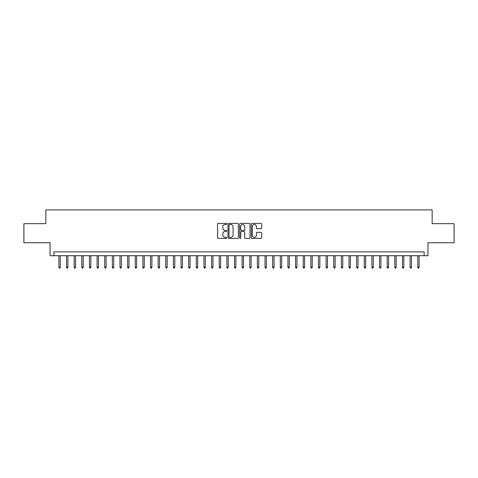 <?xml version="1.0" encoding="UTF-8"?>
<svg xmlns="http://www.w3.org/2000/svg" width="478" height="478" viewBox="0 0 478 478"><rect width="100%" height="100%" fill="white"/><g stroke="black" fill="none" stroke-linecap="round" stroke-linejoin="round"><path stroke-width="0.72" d="M226.787 223.937A0.526 0.526 0 0 0 226.261 223.411L218.297 223.411A0.747 0.747 0 0 0 217.55 224.164L217.55 237.65A0.747 0.747 0 0 0 218.297 238.403L226.261 238.403A0.526 0.526 0 0 0 226.787 237.877A0.526 0.526 0 0 0 226.261 237.351L225.228 237.351A2.396 2.396 0 0 1 222.832 234.955L222.832 233.832A2.396 2.396 0 0 1 225.228 231.43L226.261 231.43A0.526 0.526 0 0 0 226.787 230.91A0.526 0.526 0 0 0 226.261 230.384L225.228 230.384A2.396 2.396 0 0 1 222.832 227.982L222.832 226.859A2.396 2.396 0 0 1 225.228 224.463L226.261 224.463A0.526 0.526 0 0 0 226.787 223.937M260.898 228.699A0.747 0.747 0 0 0 261.651 227.946L261.651 224.164A0.747 0.747 0 0 0 260.898 223.411L252.055 223.411A0.747 0.747 0 0 0 251.309 224.164L251.309 237.65A0.747 0.747 0 0 0 252.055 238.403L260.898 238.403A0.747 0.747 0 0 0 261.651 237.65L261.651 233.079A0.747 0.747 0 0 0 260.898 232.332L257.116 232.332A0.747 0.747 0 0 0 256.369 233.079L256.369 235.349A2.002 2.002 0 0 1 254.362 237.351A2.002 2.002 0 0 1 252.36 235.349L252.36 226.47A2.002 2.002 0 0 1 254.362 224.463A2.002 2.002 0 0 1 256.369 226.47L256.369 227.946A0.747 0.747 0 0 0 257.116 228.699L260.898 228.699M424.135 255.718L427.953 255.718L427.953 242.74L454.1 242.74L454.1 223.656L432.154 223.656L432.154 209.914L45.846 209.914L45.846 223.656L23.9 223.656L23.9 242.74L50.047 242.74L50.047 255.718L424.135 255.718L424.135 251.9L53.865 251.9L53.865 255.718M238.343 224.164A0.747 0.747 0 0 0 237.596 223.411L228.753 223.411A0.747 0.747 0 0 0 228 224.164L228 237.65A0.747 0.747 0 0 0 228.753 238.403L237.596 238.403A0.747 0.747 0 0 0 238.343 237.65L238.343 224.164M240.404 223.411L249.247 223.411A0.747 0.747 0 0 1 250 224.164L250 237.65A0.747 0.747 0 0 1 249.247 238.403L245.465 238.403A0.747 0.747 0 0 1 244.712 237.65L244.712 232.183A0.747 0.747 0 0 0 243.965 231.43L241.456 231.43A0.747 0.747 0 0 0 240.703 232.183L240.703 237.877A0.526 0.526 0 0 1 240.183 238.403A0.526 0.526 0 0 1 239.657 237.877L239.657 224.164A0.747 0.747 0 0 1 240.404 223.411M229.577 224.463A0.526 0.526 0 0 0 229.052 224.989L229.052 236.825A0.526 0.526 0 0 0 229.577 237.351L230.665 237.351A2.396 2.396 0 0 0 233.061 234.955L233.061 226.859A2.396 2.396 0 0 0 230.665 224.463L229.577 224.463M244.712 226.506A2.002 2.002 0 0 0 242.71 224.499A2.002 2.002 0 0 0 240.703 226.506L240.703 229.631A0.747 0.747 0 0 0 241.456 230.384L243.965 230.384A0.747 0.747 0 0 0 244.712 229.631L244.712 226.506M60.276 267.094L59.971 268.086L59.206 268.086L58.902 267.094L60.276 267.094L60.276 255.718M58.902 267.094L58.902 255.718M67.912 267.094L67.607 268.086L66.842 268.086L66.538 267.094L67.912 267.094L67.912 255.718M66.538 267.094L66.538 255.718M75.548 267.094L75.243 268.086L74.478 268.086L74.174 267.094L75.548 267.094L75.548 255.718M74.174 267.094L74.174 255.718M83.184 267.094L82.873 268.086L82.114 268.086L81.81 267.094L83.184 267.094L83.184 255.718M81.81 267.094L81.81 255.718M90.814 267.094L90.509 268.086L89.745 268.086L89.44 267.094L90.814 267.094L90.814 255.718M89.44 267.094L89.44 255.718M98.45 267.094L98.145 268.086L97.381 268.086L97.076 267.094L98.45 267.094L98.45 255.718M97.076 267.094L97.076 255.718M106.086 267.094L105.781 268.086L105.017 268.086L104.712 267.094L106.086 267.094L106.086 255.718M104.712 267.094L104.712 255.718M113.716 267.094L113.411 268.086L112.653 268.086L112.342 267.094L113.716 267.094L113.716 255.718M112.342 267.094L112.342 255.718M121.352 267.094L121.048 268.086L120.283 268.086L119.978 267.094L121.352 267.094L121.352 255.718M119.978 267.094L119.978 255.718M128.988 267.094L128.684 268.086L127.919 268.086L127.614 267.094L128.988 267.094L128.988 255.718M127.614 267.094L127.614 255.718M136.624 267.094L136.32 268.086L135.555 268.086L135.25 267.094L136.624 267.094L136.624 255.718M135.25 267.094L135.25 255.718M144.254 267.094L143.95 268.086L143.191 268.086L142.88 267.094L144.254 267.094L144.254 255.718M142.88 267.094L142.88 255.718M151.89 267.094L151.586 268.086L150.821 268.086L150.516 267.094L151.89 267.094L151.89 255.718M150.516 267.094L150.516 255.718M159.527 267.094L159.222 268.086L158.457 268.086L158.152 267.094L159.527 267.094L159.527 255.718M158.152 267.094L158.152 255.718M167.163 267.094L166.852 268.086L166.093 268.086L165.788 267.094L167.163 267.094L167.163 255.718M165.788 267.094L165.788 255.718M174.793 267.094L174.488 268.086L173.723 268.086L173.418 267.094L174.793 267.094L174.793 255.718M173.418 267.094L173.418 255.718M182.429 267.094L182.124 268.086L181.359 268.086L181.054 267.094L182.429 267.094L182.429 255.718M181.054 267.094L181.054 255.718M190.065 267.094L189.76 268.086L188.995 268.086L188.691 267.094L190.065 267.094L190.065 255.718M188.691 267.094L188.691 255.718M197.695 267.094L197.39 268.086L196.631 268.086L196.321 267.094L197.695 267.094L197.695 255.718M196.321 267.094L196.321 255.718M205.331 267.094L205.026 268.086L204.261 268.086L203.957 267.094L205.331 267.094L205.331 255.718M203.957 267.094L203.957 255.718M212.967 267.094L212.662 268.086L211.897 268.086L211.593 267.094L212.967 267.094L212.967 255.718M211.593 267.094L211.593 255.718M220.603 267.094L220.298 268.086L219.533 268.086L219.229 267.094L220.603 267.094L220.603 255.718M219.229 267.094L219.229 255.718M228.233 267.094L227.928 268.086L227.169 268.086L226.859 267.094L228.233 267.094L228.233 255.718M226.859 267.094L226.859 255.718M235.869 267.094L235.564 268.086L234.8 268.086L234.495 267.094L235.869 267.094L235.869 255.718M234.495 267.094L234.495 255.718M243.505 267.094L243.2 268.086L242.436 268.086L242.131 267.094L243.505 267.094L243.505 255.718M242.131 267.094L242.131 255.718M251.141 267.094L250.831 268.086L250.072 268.086L249.767 267.094L251.141 267.094L251.141 255.718M249.767 267.094L249.767 255.718M258.771 267.094L258.467 268.086L257.702 268.086L257.397 267.094L258.771 267.094L258.771 255.718M257.397 267.094L257.397 255.718M266.407 267.094L266.103 268.086L265.338 268.086L265.033 267.094L266.407 267.094L266.407 255.718M265.033 267.094L265.033 255.718M274.043 267.094L273.739 268.086L272.974 268.086L272.669 267.094L274.043 267.094L274.043 255.718M272.669 267.094L272.669 255.718M281.679 267.094L281.369 268.086L280.61 268.086L280.305 267.094L281.679 267.094L281.679 255.718M280.305 267.094L280.305 255.718M289.31 267.094L289.005 268.086L288.24 268.086L287.935 267.094L289.31 267.094L289.31 255.718M287.935 267.094L287.935 255.718M296.946 267.094L296.641 268.086L295.876 268.086L295.571 267.094L296.946 267.094L296.946 255.718M295.571 267.094L295.571 255.718M304.582 267.094L304.277 268.086L303.512 268.086L303.207 267.094L304.582 267.094L304.582 255.718M303.207 267.094L303.207 255.718M312.212 267.094L311.907 268.086L311.148 268.086L310.837 267.094L312.212 267.094L312.212 255.718M310.837 267.094L310.837 255.718M319.848 267.094L319.543 268.086L318.778 268.086L318.473 267.094L319.848 267.094L319.848 255.718M318.473 267.094L318.473 255.718M327.484 267.094L327.179 268.086L326.414 268.086L326.11 267.094L327.484 267.094L327.484 255.718M326.11 267.094L326.11 255.718M335.12 267.094L334.809 268.086L334.05 268.086L333.746 267.094L335.12 267.094L335.12 255.718M333.746 267.094L333.746 255.718M342.75 267.094L342.445 268.086L341.68 268.086L341.376 267.094L342.75 267.094L342.75 255.718M341.376 267.094L341.376 255.718M350.386 267.094L350.081 268.086L349.316 268.086L349.012 267.094L350.386 267.094L350.386 255.718M349.012 267.094L349.012 255.718M358.022 267.094L357.717 268.086L356.952 268.086L356.648 267.094L358.022 267.094L358.022 255.718M356.648 267.094L356.648 255.718M365.658 267.094L365.347 268.086L364.589 268.086L364.284 267.094L365.658 267.094L365.658 255.718M364.284 267.094L364.284 255.718M373.288 267.094L372.983 268.086L372.219 268.086L371.914 267.094L373.288 267.094L373.288 255.718M371.914 267.094L371.914 255.718M380.924 267.094L380.619 268.086L379.855 268.086L379.55 267.094L380.924 267.094L380.924 255.718M379.55 267.094L379.55 255.718M388.56 267.094L388.255 268.086L387.491 268.086L387.186 267.094L388.56 267.094L388.56 255.718M387.186 267.094L387.186 255.718M396.19 267.094L395.886 268.086L395.127 268.086L394.816 267.094L396.19 267.094L396.19 255.718M394.816 267.094L394.816 255.718M403.826 267.094L403.522 268.086L402.757 268.086L402.452 267.094L403.826 267.094L403.826 255.718M402.452 267.094L402.452 255.718M411.462 267.094L411.158 268.086L410.393 268.086L410.088 267.094L411.462 267.094L411.462 255.718M410.088 267.094L410.088 255.718M419.098 267.094L418.794 268.086L418.029 268.086L417.724 267.094L419.098 267.094L419.098 255.718M417.724 267.094L417.724 255.718"/></g></svg>
